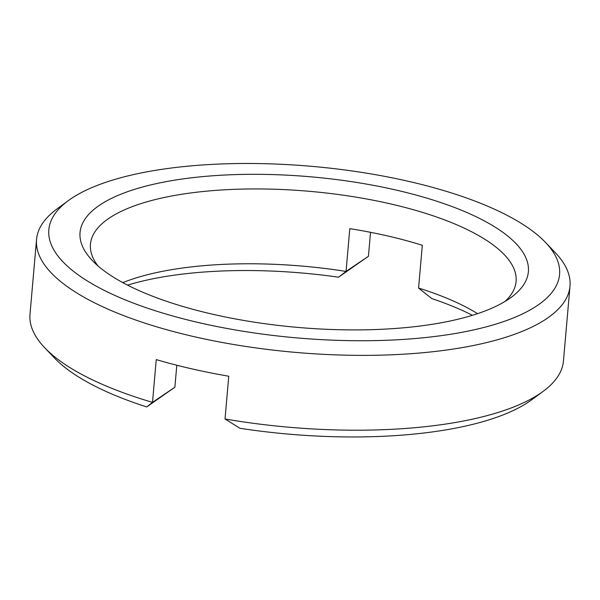 <?xml version="1.0" encoding="UTF-8"?>
<svg xmlns="http://www.w3.org/2000/svg" width="600" height="600" viewBox="0 0 600 600"><rect width="100%" height="100%" fill="white"/><g stroke="black" fill="none" stroke-linecap="round" stroke-linejoin="round"><path stroke-width="0.9" d="M368.43 256.282L338.513 277.2L346.05 271.425L368.43 256.282L370.53 232.32M338.513 277.2A225.022 75.578 5 0 0 127.567 285.135M122.805 282.623A213.63 71.745 -175 0 1 346.05 271.425L349.793 228.66A213.63 71.745 -175 0 1 422.317 245.288L418.575 288.045A213.63 71.745 -175 0 1 477.562 313.657M543.127 391.38L531.705 399.78A256.35 86.1 -175 0 1 528.915 401.752A256.35 86.1 -175 0 1 239.985 428.303L225.022 418.987A267.743 89.925 5 0 0 540.21 393.435A267.743 89.925 5 0 0 543.127 391.38A267.743 89.925 5 0 0 563.452 360.968L570 286.132A267.743 89.925 -175 0 1 546.757 318.6A267.743 89.925 -175 0 1 243.623 346.118A267.743 89.925 -175 0 1 36.547 239.46A267.743 89.925 -175 0 1 56.873 209.055L68.295 200.647A256.35 86.1 5 0 0 202.897 323.558A256.35 86.1 5 0 0 537.33 305.535A256.35 86.1 5 0 0 545.475 242.4A256.35 86.1 5 0 0 315.233 166.657A256.35 86.1 5 0 0 71.085 198.683A256.35 86.1 5 0 0 68.295 200.647M508.838 299.002A225.022 75.578 -175 0 1 294.532 327.12A225.022 75.578 -175 0 1 92.43 260.632A225.022 75.578 -175 0 1 99.578 205.208A225.022 75.578 -175 0 1 393.143 189.39A225.022 75.578 -175 0 1 511.29 297.278A225.022 75.578 -175 0 1 508.838 299.002M505.035 301.433A213.63 71.745 5 0 0 516.09 281.415A213.63 71.745 5 0 0 350.873 196.32A213.63 71.745 5 0 0 109.005 218.272A213.63 71.745 5 0 0 90.457 244.178A213.63 71.745 5 0 0 97.868 265.808M545.475 242.4L555.263 252.66A267.743 89.925 -175 0 1 570 286.132M176.805 365.235L174.877 387.217L146.738 406.928A256.35 86.1 -175 0 1 54.525 358.035L44.737 347.775A267.743 89.925 5 0 0 152.498 402.36L174.877 387.217M36.547 239.46L30 314.303A267.743 89.925 5 0 0 44.737 347.775M225.022 418.987L228.765 376.222A267.743 89.925 5 0 1 156.24 359.603L152.498 402.36L146.738 406.928M472.433 315.3A225.022 75.578 5 0 0 431.76 298.567L418.575 288.045"/></g></svg>

